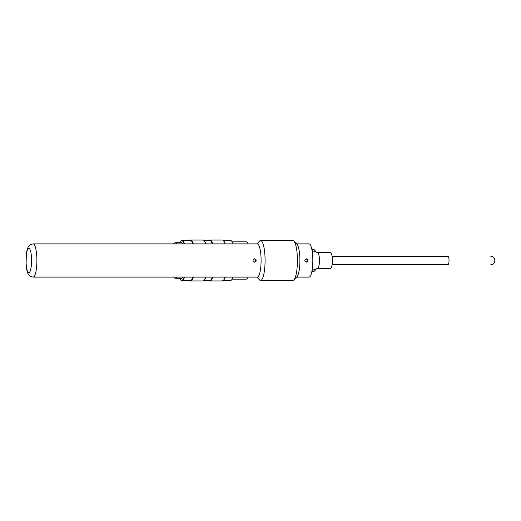 <?xml version="1.0" encoding="UTF-8"?>
<svg xmlns="http://www.w3.org/2000/svg" width="521" height="521" viewBox="0 0 521 521"><rect width="100%" height="100%" fill="white"/><g stroke="black" fill="none" stroke-linecap="round" stroke-linejoin="round"><path stroke-width="0.78" d="M306.087 262.141C307.885 261.047 307.885 259.953 306.087 258.859M254.352 262.141C256.15 261.047 256.15 259.953 254.352 258.859M33.129 277.1L257.315 277.1A16.6 3.771 90 0 0 261.093 260.5A16.6 3.771 90 0 0 257.315 243.9L33.129 243.9A16.6 3.771 -90 0 1 36.9 260.5A16.6 3.771 -90 0 1 33.129 277.1C30.413 276.39 29.15 275.837 29.339 275.459L28.74 274.749C28.023 273.896 26.695 271.649 26.063 264.297L26.376 253.577C27.014 249.663 27.802 247.215 28.753 246.231C29.443 245.788 28.915 244.707 33.129 243.9M254.606 258.839C256.71 259.946 256.71 261.054 254.606 262.161C252.542 261.054 252.542 259.946 254.606 258.839M306.341 258.839C308.445 259.946 308.445 261.054 306.341 262.161C304.277 261.054 304.277 259.946 306.341 258.839M260.552 240.578L292.887 240.578A19.922 4.526 90 0 1 293.942 241.125A19.922 4.526 90 0 1 297.413 260.5A19.922 4.526 90 0 1 293.942 279.875A19.922 4.526 90 0 1 292.887 280.422L260.552 280.422A19.922 4.526 -90 0 0 265.078 260.5A19.922 4.526 -90 0 0 260.552 240.578A19.922 4.526 -90 0 0 259.497 241.125L256.873 243.9M293.942 241.125L297.003 244.356A16.6 3.771 90 0 1 299.894 260.5A16.6 3.771 90 0 1 297.003 276.644L293.942 279.875M256.873 277.1L259.497 279.875A19.922 4.526 -90 0 0 260.552 280.422M296.566 243.9L309.051 243.9A16.6 3.771 90 0 1 312.828 260.5A16.6 3.771 90 0 1 309.051 277.1L296.566 277.1M232.171 241.796L246.172 241.796A18.704 4.253 90 0 1 248.133 243.9L255.049 243.9M248.524 243.9L248.133 243.9M248.133 277.1A18.704 4.253 90 0 1 246.172 279.204L232.171 279.204M255.036 243.9L253.812 243.9M313.935 271.311A10.811 2.455 -90 0 0 313.968 271.304A10.811 2.455 -90 0 0 314.541 270.972A10.811 2.455 -90 0 0 315.407 269.155M315.407 251.845A10.811 2.455 -90 0 0 314.541 250.028A10.811 2.455 -90 0 0 313.968 249.696L311.897 249.572M314.541 250.028L315.687 251.311A9.482 2.156 90 0 1 316.169 252.138M316.169 268.862A9.482 2.156 90 0 1 315.687 269.689L314.541 270.972M176.58 277.1A17.707 4.025 90 0 1 175.173 278.207A17.707 4.025 90 0 1 173.773 277.1A16.692 3.797 -90 0 0 174.17 277.192L174.607 277.192A16.692 3.797 -90 0 0 174.991 277.1M174.991 243.9A16.692 3.797 -90 0 0 174.607 243.808L174.17 243.808A16.692 3.797 -90 0 0 173.78 243.9A17.707 4.025 90 0 1 175.173 242.793A17.707 4.025 90 0 1 176.58 243.9M231.604 241.08A19.87 4.513 90 0 1 231.708 241.184A19.87 4.513 90 0 1 233.134 243.9M233.134 277.1A19.87 4.513 90 0 1 231.708 279.816A19.87 4.513 90 0 1 231.604 279.92M222.675 280.591L230.438 280.591A20.091 4.565 -90 0 0 231.5 280.031A20.091 4.565 -90 0 0 233.004 277.1M233.004 243.9A20.091 4.565 -90 0 0 231.5 240.969A20.091 4.565 -90 0 0 230.438 240.409L223.196 240.409M184.506 277.1A20.091 4.565 90 0 1 181.933 280.591A20.091 4.565 90 0 1 180.865 280.031L180.663 279.816A19.87 4.513 -90 0 0 181.718 280.37A19.87 4.513 -90 0 0 184.2 277.1M184.2 243.9A19.87 4.513 -90 0 0 180.663 241.184L180.865 240.969A20.091 4.565 90 0 1 181.933 240.409A20.091 4.565 90 0 1 184.506 243.9M180.663 241.184A19.87 4.513 -90 0 0 179.673 242.793M179.673 278.207A19.87 4.513 -90 0 0 180.663 279.816M212.842 277.1A20.475 4.656 90 0 1 210.119 280.975L222.298 280.975A20.475 4.656 -90 0 0 223.385 280.409A20.475 4.656 -90 0 0 225.02 277.1M225.02 243.9A20.475 4.656 -90 0 0 223.385 240.591A20.475 4.656 -90 0 0 222.298 240.025L210.119 240.025A20.475 4.656 90 0 1 212.842 243.9M223.385 280.409L223.743 280.031A20.091 4.565 -90 0 0 225.248 277.1M225.248 243.9A20.091 4.565 -90 0 0 223.743 240.969L223.385 240.591M203.275 280.591L209.742 280.591A20.091 4.565 -90 0 0 212.314 277.1M212.314 243.9A20.091 4.565 -90 0 0 209.742 240.409L203.796 240.409M210.119 280.975A20.475 4.656 90 0 1 209.214 280.591M209.214 240.409A20.475 4.656 90 0 1 210.119 240.025M193.441 277.1A20.475 4.656 90 0 1 190.719 280.975L202.897 280.975A20.475 4.656 -90 0 0 203.985 280.409A20.475 4.656 -90 0 0 205.619 277.1M205.619 243.9A20.475 4.656 -90 0 0 203.985 240.591A20.475 4.656 -90 0 0 202.897 240.025L190.719 240.025A20.475 4.656 90 0 1 193.441 243.9M203.985 280.409L204.343 280.031A20.091 4.565 -90 0 0 205.847 277.1M205.847 243.9A20.091 4.565 -90 0 0 204.343 240.969L203.985 240.591M181.933 280.591L190.341 280.591A20.091 4.565 -90 0 0 192.913 277.1M192.913 243.9A20.091 4.565 -90 0 0 190.341 240.409L181.933 240.409M190.719 280.975A20.475 4.656 90 0 1 189.813 280.591M189.813 240.409A20.475 4.656 90 0 1 190.719 240.025M174.17 277.192A16.692 3.797 -90 0 0 174.561 277.1M174.561 243.9A16.692 3.797 -90 0 0 174.17 243.808M175.173 242.793L181.718 242.793A17.707 4.025 90 0 1 183.118 243.9M183.118 277.1A17.707 4.025 90 0 1 181.718 278.207L175.173 278.207M332.105 264.596L448.093 264.596A4.096 0.931 90 0 0 449.024 260.5A4.096 0.931 90 0 0 448.093 256.404L332.105 256.404M312.072 270.445L317.83 268.217A7.75 1.758 -90 0 0 319.21 256.697A7.75 1.758 -90 0 0 317.83 252.783L312.072 250.555M317.751 268.25L330.607 268.25A7.75 1.758 -90 0 0 332.144 256.697A7.75 1.758 -90 0 0 330.607 252.75L317.751 252.75M28.818 248.328A12.172 2.768 90 0 1 31.214 266.589A12.172 2.768 90 0 1 26.421 266.589A12.172 2.768 90 0 1 28.818 248.328M313.968 271.304L311.897 271.428M490.854 264.596C496.135 264.85 496.135 256.15 490.854 256.404"/></g></svg>

